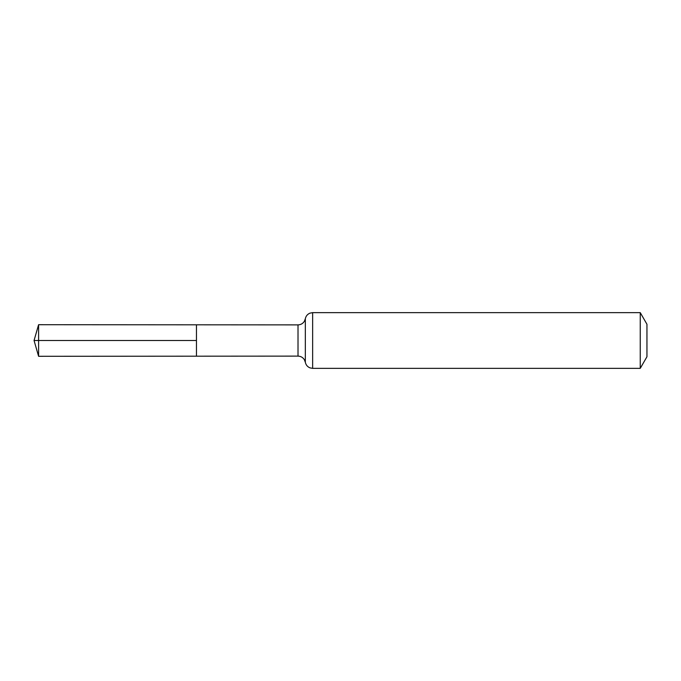 <?xml version="1.0" encoding="UTF-8"?>
<svg xmlns="http://www.w3.org/2000/svg" width="681" height="681" viewBox="0 0 681 681"><rect width="100%" height="100%" fill="white"/><g stroke="black" fill="none" stroke-linecap="round" stroke-linejoin="round"><path stroke-width="1.02" d="M196.469 340.5L196.469 324.811L38.596 324.709L38.596 356.291L196.469 356.189L196.469 324.811L298.014 324.88L298.014 356.12L196.469 356.189L196.469 340.5M640.251 312.639L640.251 368.361L646.95 356.75L646.95 324.25L640.251 312.639L312.639 312.639L309.915 313.158C307.42 314.239 305.888 316.103 305.326 318.759L304.364 321.313C302.866 323.603 300.747 324.794 298.014 324.88M38.596 356.291L34.05 340.5L196.469 340.5L38.596 340.5M640.251 368.361L312.639 368.361L312.639 312.639M312.639 368.361L309.915 367.842C307.42 366.761 305.888 364.897 305.326 362.241L305.326 318.759M305.326 362.241L304.364 359.687C302.866 357.397 300.747 356.206 298.014 356.12M34.05 340.5L38.596 324.709"/></g></svg>
